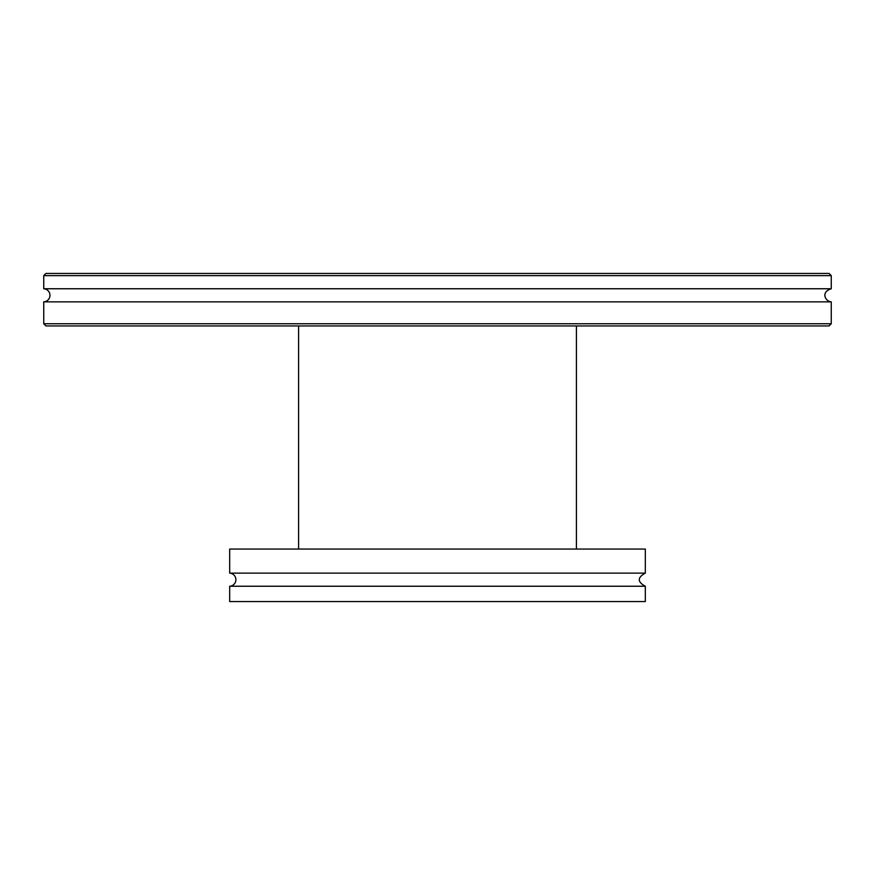 <?xml version="1.0" encoding="UTF-8"?>
<svg xmlns="http://www.w3.org/2000/svg" width="875" height="875" viewBox="0 0 875 875"><rect width="100%" height="100%" fill="white"/><g stroke="black" fill="none" stroke-linecap="round" stroke-linejoin="round"><path stroke-width="1.31" d="M831.25 275.625L829.062 273.438L45.938 273.438L43.75 275.625L831.25 275.625L831.25 288.761L43.75 288.761A6.562 6.562 0 0 1 49.962 295.312A6.562 6.562 0 0 1 43.75 301.864L43.75 323.75L831.25 323.75L829.062 325.938L45.938 325.938L43.75 323.75M831.25 323.75L831.25 301.864L43.75 301.864M645.312 586.239C637.284 581.875 637.284 577.5 645.312 573.136L645.312 549.062L229.688 549.062L229.688 573.136A6.562 6.562 0 0 1 235.9 579.688A6.562 6.562 0 0 1 229.688 586.239L229.688 601.562L645.312 601.562L645.312 586.239L229.688 586.239M645.312 573.136L229.688 573.136M43.75 275.625L43.75 288.761M831.25 301.864C825.902 301.744 820.017 292.348 831.25 288.761M298.594 325.938L298.594 549.062M576.406 325.938L576.406 549.062"/></g></svg>
